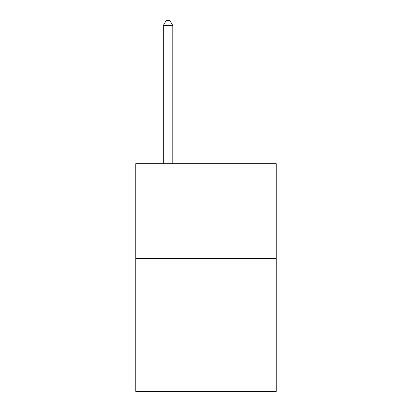 <?xml version="1.0" encoding="UTF-8"?>
<svg xmlns="http://www.w3.org/2000/svg" width="412" height="412" viewBox="0 0 412 412"><rect width="100%" height="100%" fill="white"/><g stroke="black" fill="none" stroke-linecap="round" stroke-linejoin="round"><path stroke-width="0.62" d="M276.215 258.566L276.215 391.4L135.785 391.4L135.785 163.682L276.215 163.682L276.215 258.566L135.785 258.566M172.793 163.682L172.793 25.534L163.301 25.534L163.301 163.682M163.301 25.534L166.149 20.6L169.945 20.6L172.793 25.534"/></g></svg>
